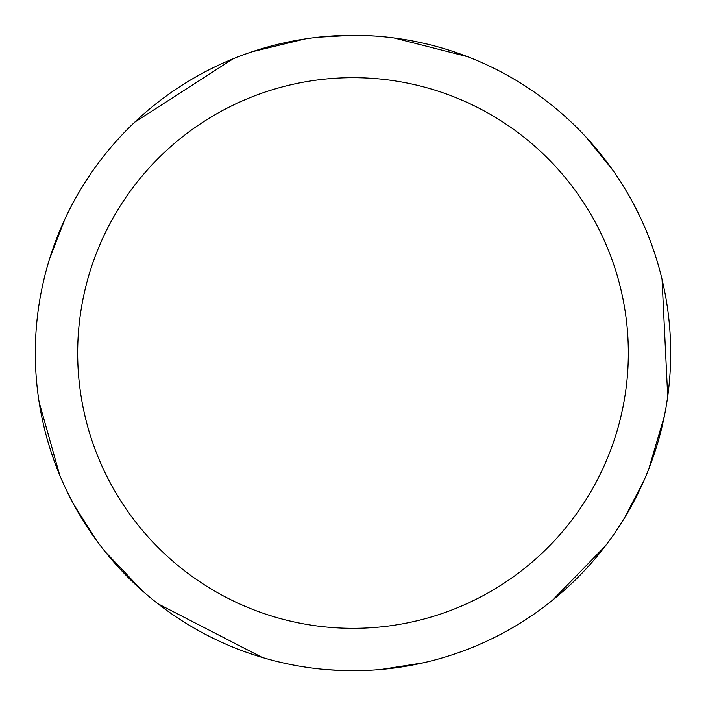 <?xml version="1.0" encoding="UTF-8"?>
<svg xmlns="http://www.w3.org/2000/svg" width="706" height="706" viewBox="0 0 706 706"><rect width="100%" height="100%" fill="white"/><g stroke="black" fill="none" stroke-linecap="round" stroke-linejoin="round"><path stroke-width="1.06" d="M650.217 240.79L647.861 234.736M640.121 217.024L632.814 202.56M318.565 37.18L353.018 35.3A317.691 317.691 0 0 1 670.691 353A317.691 317.691 0 0 1 353 670.691A317.691 317.691 0 0 1 35.309 353A317.691 317.691 0 0 1 353 35.309L361.216 35.415M353 77.669A275.331 275.331 0 0 1 628.331 353A275.331 275.331 0 0 1 353 628.331A275.331 275.331 0 0 1 77.669 353A275.331 275.331 0 0 1 353 77.669M301.568 666.499L307.993 667.488M327.205 669.641L343.381 670.541M107.215 151.711L103.147 156.776M91.683 172.335L82.805 185.89M643.722 481.086L623.928 518.91M605.254 546.117L552.454 600.277M423.176 662.837L381.187 669.438M360.845 35.406L375.08 36.077M394.116 37.983L467.416 56.63M586.245 137.299L612.949 170.367M662.052 279.426L667.708 396.428M664.32 416.319L648.893 468.652M624.122 518.592L616.417 530.585M262.191 657.436L158.038 603.833M142.506 590.948L104.894 551.421M74.033 505.002L67.494 492.338M96.704 540.725L73.856 504.675M59.631 474.9L39.13 402.093M49.579 258.855L64.864 219.195M134.758 122.138L233.254 58.739M252.174 51.732L305.213 38.918"/></g></svg>
